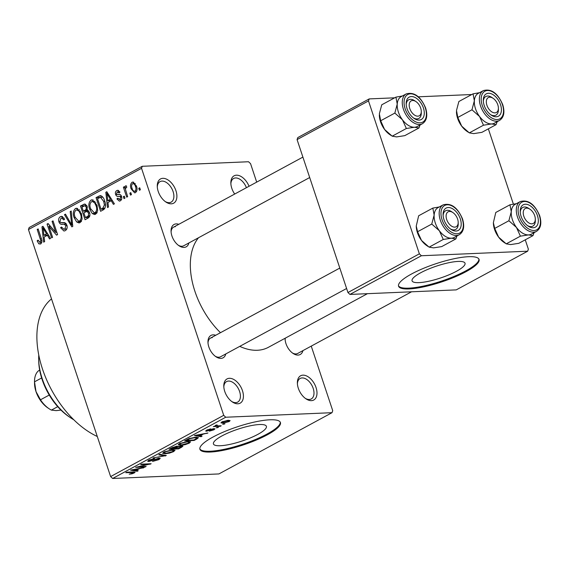 <?xml version="1.0" encoding="UTF-8"?>
<svg xmlns="http://www.w3.org/2000/svg" width="569" height="569" viewBox="0 0 569 569"><rect width="100%" height="100%" fill="white"/><g stroke="black" fill="none" stroke-linecap="round" stroke-linejoin="round"><path stroke-width="0.85" d="M311.421 400.647A13.784 8.307 -118.4 0 1 305.973 398.833A13.784 8.307 -118.4 0 1 297.367 382.937A13.784 8.307 -118.4 0 1 302.943 375.156A13.784 8.307 -118.4 0 1 316.037 387.525A13.784 8.307 -118.4 0 1 311.421 400.647M305.297 398.35A11.665 7.027 61.6 0 0 309.28 399.488A11.665 7.027 61.6 0 0 311.25 398.961A11.665 7.027 61.6 0 0 312.601 386.856A11.665 7.027 61.6 0 0 302.111 377.923A11.665 7.027 61.6 0 0 300.14 378.449A11.665 7.027 61.6 0 0 297.402 383.769M234.684 194.043A13.784 8.307 -118.4 0 1 230.843 182.969A13.784 8.307 -118.4 0 1 236.427 175.188A13.784 8.307 -118.4 0 1 249.044 186.269M246.413 187.692A11.665 7.027 61.6 0 0 235.587 177.955A11.665 7.027 61.6 0 0 233.617 178.481A11.665 7.027 61.6 0 0 230.879 183.801M171.319 203.823A13.784 8.307 -118.4 0 1 165.871 202.009A13.784 8.307 -118.4 0 1 157.264 186.113A13.784 8.307 -118.4 0 1 162.841 178.332A13.784 8.307 -118.4 0 1 175.942 190.7A13.784 8.307 -118.4 0 1 171.319 203.823M165.195 201.526A11.665 7.027 61.6 0 0 169.185 202.664A11.665 7.027 61.6 0 0 171.148 202.137A11.665 7.027 61.6 0 0 172.499 190.032A11.665 7.027 61.6 0 0 162.009 181.098A11.665 7.027 61.6 0 0 160.038 181.625A11.665 7.027 61.6 0 0 157.3 186.945M237.842 403.791A13.784 8.307 -118.4 0 1 232.394 401.977A13.784 8.307 -118.4 0 1 223.788 386.088A13.784 8.307 -118.4 0 1 229.364 378.3A13.784 8.307 -118.4 0 1 242.458 390.668A13.784 8.307 -118.4 0 1 237.842 403.791M231.718 401.494A11.665 7.027 61.6 0 0 235.701 402.632A11.665 7.027 61.6 0 0 237.671 402.105A11.665 7.027 61.6 0 0 239.023 390A11.665 7.027 61.6 0 0 228.532 381.066A11.665 7.027 61.6 0 0 226.562 381.593A11.665 7.027 61.6 0 0 223.823 386.913M458.13 261.427A27.902 6.28 161.6 0 0 428.016 269.286A27.902 6.28 161.6 0 0 412.07 280.837A27.902 6.28 161.6 0 0 418.969 282.637A27.902 6.28 161.6 0 0 449.09 274.777A27.902 6.28 161.6 0 0 465.029 263.219A27.902 6.28 161.6 0 0 458.13 261.427M468.572 256.697A42.412 9.538 161.6 0 0 422.795 268.639A42.412 9.538 161.6 0 0 398.57 286.2A42.412 9.538 161.6 0 0 409.047 288.931A42.412 9.538 161.6 0 0 454.823 276.989A42.412 9.538 161.6 0 0 479.055 259.428A42.412 9.538 161.6 0 0 468.572 256.697M398.478 285.794A42.412 9.538 161.6 0 0 408.791 288.149A42.412 9.538 161.6 0 0 453.756 276.541A42.412 9.538 161.6 0 0 478.885 259.044M220.338 445.733A27.902 6.28 -18.4 0 1 213.439 443.934A27.902 6.28 -18.4 0 1 229.385 432.383A27.902 6.28 -18.4 0 1 259.507 424.524A27.902 6.28 -18.4 0 1 266.399 426.323A27.902 6.28 -18.4 0 1 250.46 437.874A27.902 6.28 -18.4 0 1 220.338 445.733M269.941 419.794A42.412 9.538 161.6 0 0 224.172 431.736A42.412 9.538 161.6 0 0 199.939 449.297A42.412 9.538 161.6 0 0 210.423 452.028A42.412 9.538 161.6 0 0 256.192 440.086A42.412 9.538 161.6 0 0 280.425 422.525A42.412 9.538 161.6 0 0 269.941 419.794M199.847 448.891A42.412 9.538 161.6 0 0 210.16 451.245A42.412 9.538 161.6 0 0 255.125 439.638A42.412 9.538 161.6 0 0 280.254 422.148M188.894 242.963A12.724 7.667 -118.4 0 1 184.029 247.415A12.724 7.667 -118.4 0 1 179 245.744A12.724 7.667 -118.4 0 1 171.056 231.078A12.724 7.667 -118.4 0 1 176.205 223.894A12.724 7.667 -118.4 0 1 178.794 224.314M175.366 226.661A10.605 6.387 61.6 0 0 173.581 227.138A10.605 6.387 61.6 0 0 171.091 231.91M178.325 245.26A10.605 6.387 61.6 0 0 181.888 246.263A10.605 6.387 61.6 0 0 183.673 245.787L309.692 177.535M302.928 350.625A12.724 7.667 -118.4 0 1 298.064 355.084A12.724 7.667 -118.4 0 1 293.035 353.413A12.724 7.667 -118.4 0 1 285.09 338.747A12.724 7.667 -118.4 0 1 285.09 338.271M285.325 338.142A10.605 6.387 61.6 0 0 285.126 339.579M292.359 352.929A10.605 6.387 61.6 0 0 295.923 353.932A10.605 6.387 61.6 0 0 297.708 353.449L411.565 291.79M225.801 353.925A12.724 7.667 -118.4 0 1 220.943 358.385A12.724 7.667 -118.4 0 1 215.914 356.713A12.724 7.667 -118.4 0 1 207.962 342.04A12.724 7.667 -118.4 0 1 213.112 334.857A12.724 7.667 -118.4 0 1 215.708 335.276M212.28 337.623A10.605 6.387 61.6 0 0 210.494 338.1A10.605 6.387 61.6 0 0 208.005 342.872M215.231 356.222A10.605 6.387 61.6 0 0 218.802 357.225A10.605 6.387 61.6 0 0 220.587 356.749L346.606 288.504M367.432 293.682L268.433 347.289A65.734 39.61 -118.4 0 1 257.352 350.262A65.734 39.61 -118.4 0 1 239.741 346.372M332.012 412.689L225.729 417.233L112.641 478.479L218.916 473.934L332.012 412.689L332.723 410.669L311.25 346.123M256.697 182.123L250.552 163.652L248.532 161.745L142.257 166.29L141.546 168.31L28.45 229.556L29.161 227.536L142.257 166.29M135.5 192.614L134.647 192.863L131.14 188.872C130.045 186.148 130.351 183.951 132.058 182.279L132.904 182.03L136.382 185.914C137.52 188.673 137.221 190.907 135.5 192.614M127.662 196.646L126.716 197.159L123.395 187.18L124.341 186.668L124.874 188.261L125.415 185.878L126.489 185.928L126.695 187.5L125.948 187.692L125.443 189.342L127.662 196.646M121.446 196.213L118.985 196.326C117.491 196.774 116.368 196.177 115.628 194.541C115.094 192.706 115.493 191.369 116.816 190.537L117.755 190.259L119.952 192.201L119.07 192.891L117.321 191.945L116.503 193.823L117.086 194.484L118.352 194.463C119.824 194.036 120.87 194.676 121.51 196.383C122.122 198.396 121.716 199.89 120.294 200.85L119.369 201.134L116.915 198.894L117.804 198.204L119.881 199.392L120.642 197.151L120.102 196.376L118.281 196.376M121.531 199.47L119.298 199.57L121.588 199.314M119.71 191.703L117.321 191.945M115.628 194.541L118.992 194.42M103.38 209.797L100.606 211.298L96.04 197.578L100.279 195.587C102.441 196.213 103.907 197.998 104.653 200.921C106.204 204.691 105.777 207.649 103.38 209.797M87.982 218.14L85.051 219.726L80.485 206.006L84.646 204.015L87.178 206.447L87.114 209.883L89.525 212.55C90.364 215.132 89.852 216.995 87.982 218.14M72.782 226.37L71.858 226.867L64.489 214.669L65.471 214.136L71.73 225.047L70.2 211.568L71.196 211.035L72.782 226.37M52.583 237.309L51.637 237.821L47.071 224.101L48.081 223.553L55.734 232.394L52.078 221.391L53.024 220.879L57.59 234.599L56.573 235.146L48.927 226.327L52.583 237.309M38.813 243.831L37.149 240.829L38.038 240.139L40.129 242.373L40.804 240.779L37.191 229.449L38.144 228.937L41.238 238.247C42.305 240.623 42.099 242.536 40.619 243.994L38.813 243.831L41.004 243.738M41.8 242.387L39.752 242.479L41.822 242.294M112.641 478.479L110.621 476.573L223.717 415.327L141.546 168.31M110.621 476.573L28.45 229.556M44.645 241.605L43.657 242.145L41.971 226.86L42.967 226.32L50.556 238.411L49.56 238.944L47.376 235.289L44.105 237.067L44.645 241.605M62.711 224.3C60.99 224.712 59.731 223.909 58.948 221.896C58.244 219.542 58.728 217.799 60.392 216.675L61.566 216.327L64.61 219.229L63.721 219.918L61.765 218.012L60.954 218.261L59.909 221.426L60.677 222.664L64.354 222.593L66.872 225.082C67.597 227.621 67.057 229.485 65.25 230.658L63.984 231.035L60.57 227.728L61.459 227.031L63.927 229.264L64.802 229.008L65.933 225.623L63.977 224.186L62.021 224.364M63.87 222.593L64.354 222.593M76.666 221.931L74.169 217.735C72.668 213.951 73.088 210.886 75.428 208.531L76.552 208.211L81.417 213.61L82.121 219.051L80.101 222.614L78.977 222.948L76.666 221.931L81.132 221.746M92.228 213.51L89.724 209.307C88.223 205.53 88.643 202.464 90.983 200.11L92.114 199.79L96.979 205.189L97.676 210.622L95.663 214.193L94.532 214.52L92.228 213.51L96.687 213.318M108.501 207.024L107.505 207.564L105.82 192.279L106.816 191.739L114.405 203.83L113.416 204.363L111.232 200.708L107.954 202.486L108.501 207.024M124.96 198.112L124.006 198.624L123.359 196.668L124.305 196.156L124.96 198.112M131.453 194.598L130.5 195.11L129.853 193.147L130.799 192.635L131.453 194.598M140.379 189.762L139.433 190.274L138.779 188.318L139.725 187.798L140.379 189.762M225.004 423.741L222.699 424.31L225.004 423.741M218.51 427.255L216.206 427.824L218.51 427.255M202.059 436.167L201.063 436.708L194.406 435.555L207.962 432.973L203.304 434.076L200.025 435.847L202.059 436.167M190.537 441.743L189.285 443.151L185.067 444.688L180.864 445.328L178.175 444.88L179.505 443.564L188.054 441.38L190.608 441.871M174.982 450.164L173.723 451.573L169.512 453.109L165.309 453.756L162.62 453.308L163.943 451.985L172.492 449.802L175.053 450.292M158.872 459.617L152.513 461.452L157.841 459.624C158.993 458.984 159.092 458.657 158.125 458.65L148.829 461.48L147.684 461.224L148.914 460.129L154.612 458.465L150.06 460.065L149.811 460.961L159.057 458.137L160.238 458.422L158.872 459.617L158.68 459.055M158.587 458.173L158.801 458.806L157.99 458.258M148.929 460.122L149.811 460.961M138.203 470.748L137.214 471.288L130.557 470.136L144.113 467.547L139.448 468.65L136.176 470.428L138.203 470.748M132.086 473.792L129.22 474.19L133.174 472.981L133.473 472.462L125.777 472.718L126.723 472.206L133.203 471.929L135.123 472.156L134.241 472.953L132.086 473.792L131.965 473.429M133.174 472.981L133.295 471.929M146.141 466.452L145.195 466.964L135.657 467.369L148.31 464.332L140.657 464.66L141.61 464.148L151.148 463.742L138.509 466.779L146.141 466.452M166.34 455.513L153.068 457.938L164.704 455.84L158.787 454.844L159.775 454.304L166.34 455.513M181.539 447.277L178.609 448.87L169.071 449.275L172.009 447.682L177.016 446.167L177.99 446.637L181.625 445.84L182.969 446.11L181.539 447.277L181.362 446.743M196.938 438.941L194.164 440.442L184.626 440.854L188.951 438.592L195.7 437.205L198.446 437.646L196.938 438.941L196.76 438.393M213.916 429.808L209.371 431.153L212.991 429.815L213.19 429.168L206.533 431.21L205.679 431.025L206.689 430.136L210.864 428.862L207.713 430.079L207.336 430.705L213.958 428.663L214.961 428.877L213.916 429.808L213.546 428.699M212.991 429.815L213.055 428.763M206.839 430.057L207.336 430.705M221.22 425.79L220.274 426.302L213.332 426.601L215.388 426.039L215.288 425.484L216.561 424.979L217.28 425.079L216.384 425.911L221.22 425.79M215.217 425.52L215.388 426.039L215.288 425.484M216.341 425.05L216.384 425.911M229.122 421.572L222.892 423.158L220.943 422.838L221.938 421.878L228.098 420.299L230.118 420.612L229.122 421.572L228.695 420.285M349.956 294.429L456.238 289.884L527.669 251.199L421.387 255.744L349.956 294.429L347.944 292.523L419.367 253.838L368.499 100.926L297.075 139.604L297.786 137.584L369.21 98.906L368.499 100.926M347.944 292.523L297.075 139.604M471.772 94.525L418.364 96.808M394.644 97.818L369.21 98.906M527.669 251.199L528.373 249.179L525.258 239.819M513.38 204.107L488.351 128.85M419.367 253.838L421.387 255.744M220.473 332.694A65.734 39.61 -118.4 0 1 198.51 237.75M223.717 415.327L225.729 417.233M97.292 436.494A80.578 48.55 -118.4 0 1 42.497 369.068A80.578 48.55 -118.4 0 1 51.523 298.91M133.893 471.914L134.241 472.953M136.965 470.556L137.214 471.288M142.997 467.732L143.118 468.088M136.019 469.958L136.176 470.428M133.487 469.944L135.379 470.3L138.011 468.877L132.115 469.781L133.487 469.944M145.038 466.502L145.195 466.964M148.153 463.87L148.31 464.332M149.96 463.792L150.131 464.29M148.466 460.385L148.829 461.48M153.651 458.564L153.786 458.97M149.917 459.645L150.06 460.065M165.181 455.3L165.415 456.011M164.484 455.172L164.704 455.84M165.138 453.251L165.309 453.756M173.517 450.947L173.723 451.573M165.067 451.935L164.057 452.917L166.269 453.244L172.606 451.622L173.588 450.655L171.518 450.321L165.067 451.935L164.925 451.516M171.376 449.887L171.518 450.321M174.939 448.073L175.096 448.543L178.438 448.4L178.609 448.87M171.127 448.713L173.979 448.592L176.66 447.099L176.219 446.679L171.127 448.713L170.97 448.244M176.084 446.267L176.66 447.099M176.781 446.992L176.959 447.533L175.096 448.543M180.551 445.947L180.686 446.352L176.959 447.533M178.438 448.4L181.305 446.793L181.276 445.861M181.305 446.793L180.686 446.352M180.693 444.823L180.864 445.328M189.072 442.518L189.285 443.151M180.622 443.514L179.612 444.496L181.824 444.816L188.161 443.201L189.143 442.227L187.073 441.893L180.622 443.514L180.48 443.087M186.931 441.459L187.073 441.893M186.532 439.816L186.689 440.292L193.993 439.979L194.164 440.442M188.211 438.934L188.36 439.382L186.689 440.292M189.783 438.279L189.904 438.642L188.36 439.382M194.591 437.284L194.74 437.717L189.904 438.642M196.483 437.191L196.689 437.824L194.74 437.717M193.993 439.979L196.988 438.023L196.71 437.191M200.821 435.975L201.063 436.708M206.853 433.151L206.974 433.507M199.868 435.377L200.025 435.847M197.336 435.363L199.228 435.719L201.867 434.296L195.964 435.207L197.336 435.363M212.194 428.955L212.315 429.332M206.255 430.384L206.533 431.21M209.918 428.998L210.039 429.375M207.593 429.702L207.713 430.079M217.415 427.305L217.564 427.767M220.118 425.84L220.274 426.302M223.909 423.784L224.058 424.254M222.707 422.611L222.892 423.158M222.906 421.849L222.351 422.418L223.837 422.639L228.155 421.601L228.702 421.039L227.216 420.811L222.906 421.849L222.778 421.48M227.074 420.377L227.216 420.811M38.287 240.779L37.149 240.829M41.85 240.737L40.804 240.779M38.294 229.399L37.191 229.449M43.265 226.803L41.971 226.86M48.564 235.239L47.376 235.289M43.443 230.815L43.884 235.289L46.523 233.859L43.016 227.984L43.443 230.815M48.472 235.089L43.884 235.289M43.984 227.941L43.016 227.984M47.668 233.809L46.523 233.859M48.5 224.037L47.071 224.101M56.836 232.344L55.734 232.394M53.18 221.341L52.078 221.391M50.428 226.263L48.927 226.327M61.751 227.678L60.57 227.728M66.843 228.923L64.802 229.008M67.014 225.573L65.933 225.623M66.417 224.037L64.88 222.721M60.072 221.846L58.948 221.896M62.654 216.576L60.392 216.675M65.741 214.613L64.489 214.669M72.647 225.004L71.73 225.047M71.246 211.526L70.2 211.568M75.279 217.685L74.169 217.735M77.718 208.432L75.428 208.531M75.969 210.132C74.183 211.967 73.899 214.342 75.122 217.244L78.728 221.256L79.56 221.014C81.303 219.229 81.602 216.917 80.457 214.079L79.027 211.199L76.772 209.904L75.969 210.132M80.357 211.142L79.027 211.199M81.552 214.036L80.457 214.079M81.623 220.928L79.56 221.014M84.39 205.836L80.485 206.006M86.139 205.658L86.68 205.366M85.67 204.314L83.43 204.406M81.964 207.095L83.33 211.191L86.054 209.563L86.303 207.187L84.902 205.715L81.964 207.095M88.764 210.964L83.33 211.191M87.363 207.144L86.303 207.187M87.263 209.513L86.054 209.563M83.863 212.799L85.464 217.607L88.394 215.822L88.579 213.069L86.886 211.383L83.863 212.799M88.935 217.458L85.464 217.607M89.667 213.026L88.579 213.069M89.831 215.758L88.394 215.822M89.639 216.426L87.47 216.519M90.834 209.264L89.724 209.307M93.273 200.011L90.983 200.11M91.524 201.711C89.738 203.546 89.461 205.914 90.677 208.816L94.283 212.827L95.123 212.593C96.865 210.8 97.164 208.489 96.012 205.658L94.582 202.77L92.327 201.483L91.524 201.711M95.919 202.713L94.582 202.77M97.107 205.608L96.012 205.658M97.178 212.5L95.123 212.593M99.988 197.407L96.04 197.578M101.666 197.251L102.512 196.789M97.519 198.666L101.019 209.186L102.726 208.261L104.44 204.975L103.7 201.412L100.493 197.301L102.847 197.201L100.642 197.301L97.519 198.666M104.404 209.036L101.019 209.186M104.803 201.369L103.7 201.412M105.493 204.925L104.44 204.975M105.03 208.162L102.726 208.261M107.121 192.222L105.82 192.279M112.413 200.658L111.232 200.708M107.292 196.234L107.74 200.708L110.372 199.278L106.865 193.403L107.292 196.234M112.321 200.508L107.74 200.708M107.833 193.36L106.865 193.403M111.517 199.228L110.372 199.278M118.139 198.844L116.915 198.894M121.702 197.102L120.642 197.151M121.482 196.319L120.102 196.376M118.637 190.459L116.816 190.537M124.462 196.618L123.359 196.668M124.497 187.137L123.395 187.18M125.529 188.232L124.874 188.261M130.955 193.104L129.853 193.147M132.257 188.83L131.14 188.872M133.772 182.201L132.058 182.279M132.513 183.716C131.446 184.968 131.304 186.511 132.086 188.353C132.591 190.387 133.58 191.333 135.052 191.177C136.112 189.918 136.247 188.367 135.472 186.525C134.967 184.491 133.978 183.559 132.513 183.716L135.23 183.474M136.56 186.476L135.472 186.525M136.738 191.106L134.54 191.319L136.688 191.227M139.882 188.268L138.779 188.318M70.464 417.696L69.162 416.821A48.77 29.389 -118.4 0 1 38.706 360.582L38.685 359.011A50.89 30.662 61.6 0 0 70.464 417.696A50.89 30.662 61.6 0 0 73.792 419.751M38.777 355.106A50.89 30.662 61.6 0 0 38.685 359.011M506.225 243.845L520.393 236.171L528.53 234.905L532.982 235.63L518.814 243.312L510.678 244.578L506.225 243.845L498.622 237.138A16.97 10.221 -118.4 0 1 494.553 229.35A16.97 10.221 -118.4 0 1 493.373 222.778A16.97 10.221 -118.4 0 1 493.366 222.657M505.279 243.226L503.963 242.344A16.97 10.221 -118.4 0 1 498.622 237.138L494.71 228.425L493.366 222.721L495.784 212.472L509.959 204.797L511.261 211.775L508.878 220.751L516.481 227.465L520.393 236.171M537.442 215.644A12.724 7.667 -118.4 0 1 536.624 226.149A12.724 7.667 -118.4 0 1 528.146 226.085A12.724 7.667 -118.4 0 1 521.09 216.341A12.724 7.667 -118.4 0 1 520.201 211.412A12.724 7.667 -118.4 0 1 527.186 204.427A12.724 7.667 -118.4 0 1 537.442 215.644M535.308 219.044A8.485 5.114 61.6 0 0 530.009 209.264A8.485 5.114 61.6 0 0 528.103 208.339A8.485 5.114 61.6 0 0 523.338 214.257A8.485 5.114 61.6 0 0 530.429 223.645A8.485 5.114 61.6 0 0 535.308 219.044L535.329 220.616A10.605 6.387 -118.4 0 1 532.826 226.121A10.605 6.387 -118.4 0 1 529.227 226.362A10.605 6.387 -118.4 0 1 527.47 225.594A10.605 6.387 61.6 0 0 532.826 226.121A10.605 6.387 61.6 0 0 535.287 219.769M520.294 201.561L515.237 204.299A16.963 10.221 61.6 0 0 512.413 219.684A16.963 10.221 61.6 0 0 531.389 234.136L536.453 231.391A16.963 10.221 -118.4 0 1 517.47 216.945A16.963 10.221 -118.4 0 1 520.294 201.561C528.21 199.406 534.668 204.1 539.661 215.644C541.901 223.197 540.827 228.446 536.453 231.391M532.982 235.63L534.078 232.678M494.71 228.425L508.878 220.751M516.417 203.659L509.959 204.797M531.595 234.023A16.97 10.221 -118.4 0 1 528.53 234.905A16.97 10.221 -118.4 0 1 516.481 227.465A16.97 10.221 -118.4 0 1 511.261 211.775A16.97 10.221 -118.4 0 1 515.436 204.186M529.39 208.887A10.605 6.387 61.6 0 0 522.726 207.479A10.605 6.387 61.6 0 0 520.244 212.244A10.605 6.387 -118.4 0 1 522.726 207.479A10.605 6.387 -118.4 0 1 526.325 207.237A10.605 6.387 -118.4 0 1 528.708 208.389L530.009 209.264M496.246 112.562A8.485 5.114 61.6 0 0 498.394 108.082A8.485 5.114 61.6 0 0 493.095 98.302A8.485 5.114 61.6 0 0 488.465 97.498A8.485 5.114 61.6 0 0 487.733 107.221A8.485 5.114 61.6 0 0 496.246 112.562M492.477 97.925A10.605 6.387 61.6 0 0 485.812 96.51A10.605 6.387 61.6 0 0 483.33 101.282A10.605 6.387 -118.4 0 1 485.812 96.51A10.605 6.387 -118.4 0 1 486.004 96.417A10.605 6.387 -118.4 0 1 491.794 97.427L493.095 98.302M498.394 108.082L498.416 109.653A10.605 6.387 -118.4 0 1 495.912 115.158A10.605 6.387 -118.4 0 1 495.727 115.251A10.605 6.387 -118.4 0 1 490.556 114.632A10.605 6.387 61.6 0 0 495.912 115.158A10.605 6.387 61.6 0 0 498.373 108.807M448.251 211.753A8.485 5.114 61.6 0 0 447.519 221.476A8.485 5.114 61.6 0 0 456.032 226.825A8.485 5.114 61.6 0 0 458.187 222.344A8.485 5.114 61.6 0 0 452.888 212.557A8.485 5.114 61.6 0 0 448.251 211.753M455.52 229.513A10.605 6.387 -118.4 0 1 450.349 228.894A10.605 6.387 61.6 0 0 455.705 229.414A10.605 6.387 -118.4 0 1 455.52 229.513M452.27 212.18A10.605 6.387 61.6 0 0 445.605 210.772A10.605 6.387 61.6 0 0 443.116 215.544A10.605 6.387 -118.4 0 1 445.605 210.772A10.605 6.387 -118.4 0 1 445.79 210.679A10.605 6.387 -118.4 0 1 451.587 211.682L452.888 212.557M458.187 222.344L458.209 223.909A10.605 6.387 -118.4 0 1 455.705 229.414A10.605 6.387 61.6 0 0 458.166 223.062M414.068 100.677A8.485 5.114 61.6 0 0 409.303 106.588A8.485 5.114 61.6 0 0 416.387 115.976A8.485 5.114 61.6 0 0 421.273 111.382A8.485 5.114 61.6 0 0 415.975 101.595A8.485 5.114 61.6 0 0 414.068 100.677M415.192 118.693A10.605 6.387 -118.4 0 1 413.435 117.932A10.605 6.387 61.6 0 0 418.791 118.452A10.605 6.387 -118.4 0 1 415.192 118.693M415.356 101.218A10.605 6.387 61.6 0 0 408.691 99.81A10.605 6.387 61.6 0 0 406.209 104.582A10.605 6.387 -118.4 0 1 408.691 99.81A10.605 6.387 -118.4 0 1 412.29 99.568A10.605 6.387 -118.4 0 1 414.673 100.72L415.975 101.595M421.273 111.382L421.295 112.947A10.605 6.387 -118.4 0 1 418.791 118.452A10.605 6.387 61.6 0 0 421.252 112.1M41.622 377.972L34.51 381.82L36.011 391.614L40.484 399.794A23.322 14.054 61.6 0 0 49.076 408.727A23.322 14.054 61.6 0 0 51.402 410.1L56.16 410.633L60.983 410.093M49.261 395.042L40.484 399.794M39.688 370.163L38.358 370.888A23.322 14.054 61.6 0 0 34.51 381.82L34.531 383.399A21.202 12.774 -118.4 0 0 36.011 391.614A21.202 12.774 -118.4 0 0 47.775 407.852L49.076 408.727M57.732 406.671L51.402 410.1M494.681 123.06A16.97 10.221 -118.4 0 1 491.616 123.942A16.97 10.221 61.6 0 1 479.567 116.503A16.97 10.221 -118.4 0 1 475.499 108.722A16.963 10.221 61.6 0 0 494.475 123.167L499.539 120.429A16.963 10.221 -118.4 0 1 480.556 105.976A16.963 10.221 -118.4 0 1 483.38 90.599L478.323 93.337A16.963 10.221 61.6 0 0 475.499 108.722A16.97 10.221 -118.4 0 1 474.347 100.813L471.971 109.789L479.567 116.503L483.479 125.208L491.616 123.942L496.076 124.668L497.164 121.716M484.176 105.379A12.724 7.667 -118.4 0 1 483.287 100.45A12.724 7.667 -118.4 0 1 490.272 93.465A12.724 7.667 -118.4 0 1 500.528 104.682A12.724 7.667 -118.4 0 1 499.71 115.18A12.724 7.667 -118.4 0 1 491.239 115.123A12.724 7.667 -118.4 0 1 484.176 105.379M496.076 124.668L481.9 132.342L473.764 133.615L469.311 132.883L461.708 126.169L457.796 117.463L471.971 109.789M469.311 132.883L483.479 125.208M457.796 117.463L456.494 110.486L458.87 101.51L473.045 93.835L474.347 100.813A16.97 10.221 -118.4 0 1 478.529 93.224M479.503 92.697L473.045 93.835M468.365 132.264L467.057 131.382A16.97 10.221 -118.4 0 1 461.708 126.169A16.97 10.221 -118.4 0 1 456.459 111.816A16.97 10.221 -118.4 0 1 456.459 111.695M429.097 247.145L443.272 239.464L451.409 238.198L455.861 238.93L441.686 246.605L433.55 247.871L429.097 247.145L421.501 240.431A16.97 10.221 -118.4 0 1 417.433 232.65A16.97 10.221 -118.4 0 1 416.245 226.078A16.97 10.221 -118.4 0 1 416.245 225.957M428.151 246.526L426.842 245.644A16.97 10.221 -118.4 0 1 421.501 240.431L417.582 231.725L416.245 226.021L418.663 215.765L432.831 208.09L434.14 215.075L431.757 224.051L439.36 230.758L443.272 239.464M460.321 218.937A12.724 7.667 -118.4 0 1 459.496 229.442A12.724 7.667 -118.4 0 1 451.025 229.378A12.724 7.667 -118.4 0 1 443.969 219.641A12.724 7.667 -118.4 0 1 443.08 214.712A12.724 7.667 -118.4 0 1 450.065 207.721A12.724 7.667 -118.4 0 1 460.321 218.937M443.173 204.854L438.109 207.593A16.963 10.221 61.6 0 0 435.292 222.977A16.963 10.221 61.6 0 0 454.268 237.429L459.325 234.691A16.963 10.221 -118.4 0 1 440.349 220.239A16.963 10.221 -118.4 0 1 443.173 204.854C451.089 202.699 457.547 207.393 462.54 218.937C464.781 226.49 463.707 231.739 459.325 234.691M455.861 238.93L456.95 235.971M417.582 231.725L431.757 224.051M439.289 206.96L432.831 208.09M454.475 237.316A16.97 10.221 -118.4 0 1 451.409 238.198A16.97 10.221 -118.4 0 1 439.36 230.758A16.97 10.221 -118.4 0 1 434.14 215.075A16.97 10.221 -118.4 0 1 438.315 207.486M417.561 126.354A16.97 10.221 -118.4 0 1 414.495 127.236A16.97 10.221 61.6 0 1 402.447 119.796A16.97 10.221 -118.4 0 1 398.371 112.015A16.963 10.221 61.6 0 0 417.354 126.467L422.418 123.722A16.963 10.221 -118.4 0 1 403.435 109.276A16.963 10.221 -118.4 0 1 406.259 93.892L401.202 96.63A16.963 10.221 61.6 0 0 398.378 112.015A16.97 10.221 -118.4 0 1 397.226 104.106L394.843 113.082L402.447 119.796L406.358 128.502L414.495 127.236L418.948 127.968L420.043 125.009M407.055 108.672A12.724 7.667 -118.4 0 1 406.166 103.743A12.724 7.667 -118.4 0 1 413.151 96.758A12.724 7.667 -118.4 0 1 423.407 107.975A12.724 7.667 -118.4 0 1 422.589 118.48A12.724 7.667 -118.4 0 1 414.111 118.416A12.724 7.667 -118.4 0 1 407.055 108.672M418.948 127.968L404.779 135.642L396.643 136.909L392.19 136.176L384.587 129.469L380.675 120.763L394.843 113.082M392.19 136.176L406.358 128.502M380.675 120.763L379.367 113.779L381.749 104.803L395.924 97.128L397.226 104.106A16.97 10.221 -118.4 0 1 401.401 96.524M402.383 95.99L395.924 97.128M391.244 135.564L389.929 134.682A16.97 10.221 -118.4 0 1 384.587 129.469A16.97 10.221 -118.4 0 1 379.338 115.109A16.97 10.221 -118.4 0 1 379.331 114.995M132.172 471.971L132.328 472.441M153.843 459.645L153.964 460.008M163.381 454.965L163.616 455.684M172.627 447.362L172.777 447.824M210.857 429.424L210.999 429.851M41.423 238.824L40.328 238.873M45.57 230.466L44.482 230.516M64.788 222.671L62.469 222.771M72.398 222.614L71.424 222.657M87.875 210.11L85.108 210.231M101.652 196.013L98.693 196.141M109.419 195.885L108.338 195.935M119.54 194.413L118.352 194.463M539.348 215.559A15.69 9.453 61.6 0 0 524.44 201.483A15.69 9.453 61.6 0 0 519.184 216.426A15.69 9.453 61.6 0 0 534.092 230.502A15.69 9.453 61.6 0 0 539.348 215.559M482.27 105.464A15.69 9.453 61.6 0 0 497.178 119.54A15.69 9.453 61.6 0 0 502.434 104.596A15.69 9.453 61.6 0 0 487.526 90.521A15.69 9.453 61.6 0 0 482.27 105.464M462.227 218.859A15.69 9.453 61.6 0 0 447.319 204.783A15.69 9.453 61.6 0 0 442.056 219.719A15.69 9.453 61.6 0 0 456.971 233.795A15.69 9.453 61.6 0 0 462.227 218.859M405.149 108.757A15.69 9.453 61.6 0 0 420.057 122.833A15.69 9.453 61.6 0 0 425.313 107.897A15.69 9.453 61.6 0 0 410.405 93.821A15.69 9.453 61.6 0 0 405.149 108.757M133.63 472.547L133.416 471.921M164.057 452.917L163.78 452.085M173.588 450.655L173.296 449.787M176.881 446.793L176.675 446.196M179.612 444.496L179.335 443.656M189.143 442.227L188.858 441.366M213.624 429.275L213.439 428.706M216.142 425.797L215.943 425.192M222.351 422.418L222.138 421.778M228.702 421.039L228.454 420.292M63.927 229.264L66.744 229.143M63.977 224.186L66.438 224.079M61.765 218.012L63.998 217.92M61.708 222.856L64.951 222.721M76.772 209.904L79.44 209.79M78.728 221.256L81.516 221.135M84.902 205.715L86.829 205.629M86.886 211.383L88.977 211.291M92.327 201.483L94.995 201.369M94.283 212.827L97.079 212.706M117.726 194.513L119.746 194.427M339.807 268.07L210.494 338.1M173.581 227.138L302.893 157.108M499.539 120.429C503.914 117.484 504.988 112.235 502.747 104.682C497.754 93.138 491.296 88.444 483.38 90.599M422.418 123.722C426.793 120.777 427.867 115.528 425.626 107.975C420.633 96.431 414.175 91.737 406.259 93.892"/></g></svg>

